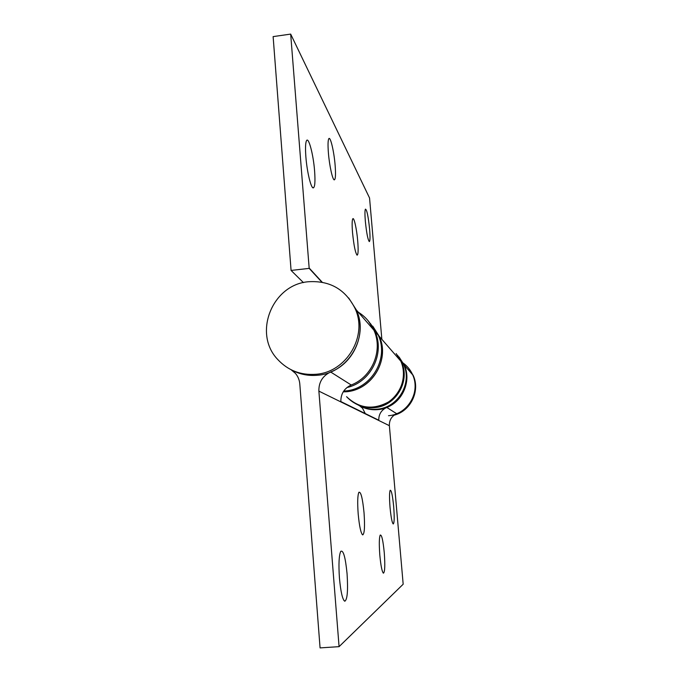 <?xml version="1.0" encoding="UTF-8"?>
<svg xmlns="http://www.w3.org/2000/svg" width="682" height="682" viewBox="0 0 682 682"><rect width="100%" height="100%" fill="white"/><g stroke="black" fill="none" stroke-linecap="round" stroke-linejoin="round"><path stroke-width="1.02" d="M374.392 407.648C395.773 406.344 410.658 381.144 401.468 361.92L396.157 353.574L401.468 361.92C410.658 381.144 395.773 406.344 374.392 407.648C367.845 408.22 361.699 406.958 355.953 403.872C361.699 406.958 367.845 408.22 374.392 407.648M377.061 409.174C398.015 407.896 412.601 383.207 403.591 364.367L397.572 355.305L403.591 364.367C412.601 383.207 398.015 407.896 377.061 409.174C370.207 409.754 363.838 408.322 357.956 404.878C363.838 408.322 370.207 409.754 377.061 409.174M369.618 229.195C368.246 216.143 366.839 209.459 365.399 209.144C364.819 210.508 364.802 214.557 365.347 221.292C366.558 233.099 367.879 239.868 369.312 241.599C370.13 241.13 370.232 236.995 369.618 229.195M357.726 241.096C356.763 229.109 353.932 216.373 352.722 218.931C352.006 220.584 351.946 225.154 352.534 232.647C353.873 245.75 355.416 253.252 357.172 255.153C358.221 254.625 358.408 249.936 357.726 241.096M335.135 165.351C334.052 151.378 330.267 135.445 328.724 138.847C327.931 140.645 327.82 145.317 328.4 152.887C329.397 165.658 332.62 180.159 334.308 179.86C335.553 179.375 335.825 174.541 335.135 165.351M314.607 171.054C313.405 154.72 308.554 136.221 306.474 140.748C305.451 143.007 305.255 148.378 305.877 156.877C306.977 171.6 310.975 188.215 313.226 187.908C314.905 187.354 315.365 181.736 314.607 171.054M291.078 270.43L309.185 268.384L290.677 34.1L273.124 36.606L291.078 270.43L303.43 282.612M381.852 339.329L369.55 197.985L290.677 34.1M309.185 268.384L321.861 282.169M372.722 326.124L379.209 336.286C390.871 360.565 370.309 392.372 343.234 391.826L346.362 391.647C372.176 390.019 390.257 359.465 379.209 336.286L372.722 326.124M346.575 396.685C359.09 408.535 373.054 410.3 388.459 401.971C401.664 393.429 407.103 375.373 400.82 361.17C410.061 380.505 395.083 405.867 373.574 407.18C362.867 407.921 353.864 404.417 346.575 396.685M393.685 506.624C392.568 495.43 391.4 489.983 390.172 490.273C389.362 492.353 389.32 498.048 390.036 507.374C390.999 517.331 392.073 522.864 393.241 523.981C394.341 523.026 394.486 517.246 393.685 506.624M384.264 552.693C383.045 540.349 381.698 534.475 380.206 535.072C379.158 537.672 379.03 544.381 379.823 555.208C380.854 565.983 382.065 571.976 383.463 573.17C384.895 572.002 385.168 565.173 384.264 552.693M364.035 512.745C362.585 498.218 360.863 491.407 358.877 492.302C357.598 495.251 357.368 502.472 358.186 513.955C359.38 526.461 360.897 533.435 362.722 534.901C364.538 533.725 364.972 526.342 364.035 512.745M347.07 573.767C345.433 557.237 343.327 549.76 340.744 551.354C338.954 555.31 338.519 564.219 339.44 578.089C340.727 591.899 342.509 599.614 344.777 601.234C347.36 599.725 348.127 590.569 347.07 573.767M359.883 405.935C365.475 408.944 371.46 410.172 377.845 409.618C398.672 408.348 413.164 383.804 404.213 365.075L399.038 356.95L404.213 365.075C411.485 380.718 403.053 401.272 386.762 407.444C381.374 409.984 378.706 414.238 378.757 420.214L340.829 401.553C340.787 393.821 344.257 388.305 351.221 384.998C372.27 376.967 383.25 350.335 373.915 330.19C370.522 322.569 365.313 316.567 358.28 312.185M291.137 369.763L295.383 373.335C297.983 376.379 299.449 379.925 299.799 383.975L320.071 647.9L339.073 646.655L403.173 584.218L389.371 425.679C389.209 420.086 391.656 416.097 396.694 413.71C411.647 408.066 419.379 389.209 412.678 374.827C410.573 370.096 407.435 366.2 403.284 363.139C407.435 366.2 410.573 370.096 412.678 374.827C420.922 392.048 407.631 414.554 388.501 415.705M365.305 413.599L362.534 408.245L359.67 405.833M339.073 646.655L318.878 391.127C318.699 382.218 322.62 375.842 330.634 371.997C354.427 362.875 366.882 332.722 356.388 310.003L348.69 297.974L356.388 310.003L373.915 330.19C383.25 350.335 372.27 376.967 351.221 384.998L330.634 371.997M291.257 369.823C299.424 374.29 308.213 376.097 317.624 375.245C347.956 373.259 369.32 337.206 356.388 310.003L355.058 308.469C345.433 289.407 329.969 280.498 308.648 281.726C272.306 284.258 252.587 333.438 277.736 359.499C287.983 370.471 300.719 375.398 315.945 374.282C346.541 372.278 368.092 335.911 355.058 308.469M368.229 320.864L374.938 331.375C385.219 353.259 370.812 382.27 346.933 387.555C370.812 382.27 385.219 353.259 374.938 331.375L368.229 320.864M343.719 391.076L345.16 390.965C371.161 389.311 389.379 358.527 378.246 335.177L370.437 323.583L378.246 335.177C389.379 358.527 371.161 389.311 345.16 390.965L343.719 391.076M408.484 368.024L413.198 375.424C420.453 390.837 410.743 411.101 394.085 415.176M309.151 268.009L322.219 282.229M386.762 407.444L396.694 413.71M318.878 391.127L389.371 425.679M373.915 330.19L413.198 375.424M312.279 187.149L313.226 187.908M333.694 179.375L334.308 179.86M356.729 254.804L357.172 255.153M343.856 600.382L344.777 601.234M362.091 534.347L362.722 534.901M383.037 572.795L383.463 573.17"/></g></svg>
